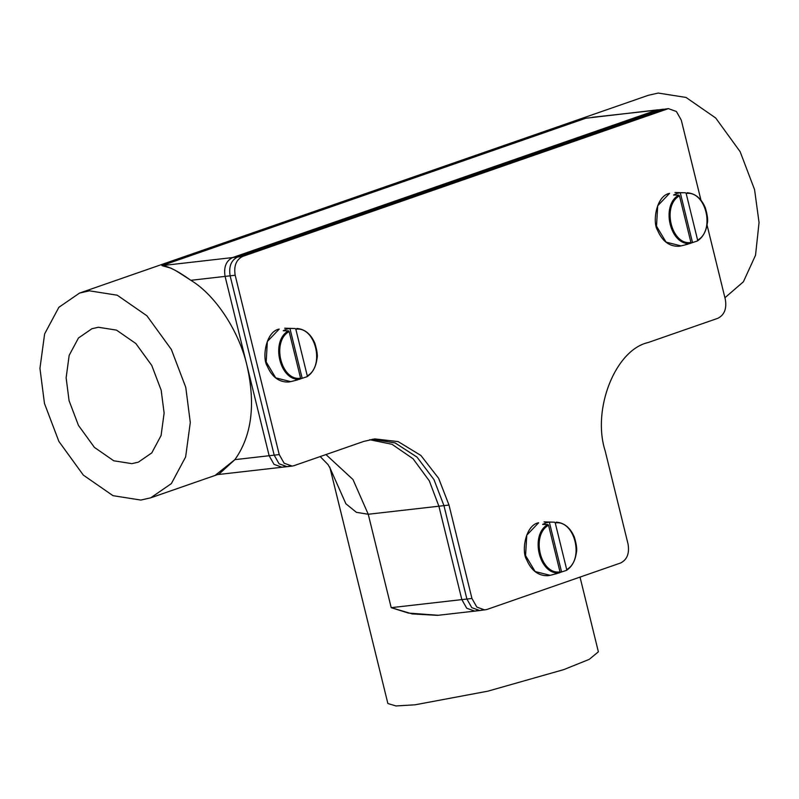 <?xml version="1.0" encoding="UTF-8"?>
<svg xmlns="http://www.w3.org/2000/svg" width="799" height="799" viewBox="0 0 799 799"><rect width="100%" height="100%" fill="white"/><g stroke="black" fill="none" stroke-linecap="round" stroke-linejoin="round"><path stroke-width="1.2" d="M289.008 466.226L287.091 466.666L279.071 463.79L274.187 455.16L230.132 275.815C228.634 266.556 231.121 260.284 237.613 256.998L663.34 109.193L656.369 110.212L232.569 257.568C226.077 260.864 223.58 267.136 225.088 276.394L269.143 455.74L274.027 464.359L282.047 467.245L283.965 466.806M372.264 439.25L395.106 442.916L417.008 457.108L433.987 479.61L443.944 505.627L433.987 479.61L417.008 457.108L395.106 442.916L372.264 439.25M481.717 610.106L479.799 610.546L471.78 607.659L466.896 599.04L443.944 505.627L438.901 506.206L461.842 599.61L466.736 608.239L474.756 611.115L476.673 610.676M707.045 224.998L725.342 299.465C726.85 308.724 724.353 315.006 717.862 318.292L648.159 342.531C615.48 349.722 591.819 409.238 605.133 450.766L628.074 544.169C629.582 553.427 627.085 559.709 620.593 562.995L486.761 609.527L479.799 610.546L471.78 607.659L466.896 599.04L461.842 599.61L438.901 506.206L429.333 480.908L413.103 458.796L392.049 444.314L369.767 439.73L392.049 444.314L413.103 458.796L429.333 480.908L438.901 506.206L368.249 514.256L356.404 512.329L345.877 503.769L330.037 468.054M484.843 609.967L476.823 607.09L471.939 598.461L448.998 505.058L438.631 478.301L420.883 455.45L398.142 441.597L374.781 438.901L363.755 441.418L294.052 465.657L292.134 466.087L284.124 463.21L279.231 454.581L235.176 275.246C233.678 265.987 236.174 259.705 242.666 256.419L668.383 108.624L676.403 111.5L681.287 120.13L700.953 200.159M471.939 598.461L466.896 599.04L443.944 505.627L448.998 505.058M292.134 466.087L287.091 466.666L279.071 463.79L274.187 455.16L230.132 275.815C228.634 266.556 231.121 260.284 237.613 256.998L661.422 109.633L668.383 108.624M559.14 572.873L554.806 573.972L559.739 572.723L560.009 571.904L548.543 525.223L547.894 524.514L542.641 524.424L545.887 522.866L549.332 522.097L554.586 522.186L555.235 522.896L566.701 569.577L566.431 570.396L559.989 572.484M555.235 522.896C574.781 519.789 584.578 559.68 566.701 569.577L566.431 570.396M549.332 522.097L561.497 571.645M299.725 379.195L295.4 380.294L300.324 379.036L300.594 378.227L289.128 331.545L288.479 330.836L283.226 330.746L286.471 329.178L289.917 328.419L295.171 328.509L295.82 329.218L307.285 375.9L307.016 376.709L300.574 378.806M295.82 329.218C315.365 326.112 325.163 366.002 307.285 375.9L307.016 376.709M289.917 328.419L302.092 377.967M690.076 243.465L685.742 244.564L690.666 243.315L690.945 242.506L679.48 195.815L678.83 195.116L673.577 195.026L676.823 193.458L680.269 192.699L685.522 192.789L686.171 193.488L697.637 240.179L697.357 240.988L690.915 243.086M686.171 193.488C705.717 190.382 715.514 230.272 697.637 240.179L697.357 240.988M680.269 192.699L692.433 242.237M69.074 400.699L78.472 425.428L94.402 447.38L113.748 460.783L131.875 463.64L138.327 462.172L151.79 452.893L161.078 435.535L164.125 413.083L161.168 390.202L151.77 365.463L135.84 343.52L116.504 330.117L98.377 327.26L91.925 328.729L78.462 337.997L69.163 355.355L66.127 377.807L69.074 400.699M79.53 293.083L89.428 290.826L117.233 295.211L146.906 315.775L171.356 349.453L185.777 387.395L190.292 422.511L185.628 456.958L171.376 483.595L150.721 497.817L140.824 500.064L113.009 495.68L83.336 475.115L58.896 441.447L44.474 403.505L39.95 368.389L44.614 333.942L58.866 307.305L79.53 293.083L648.319 95.301L658.216 93.054L686.031 97.438L715.704 118.002L740.144 151.68L754.566 189.623L759.05 222.522L755.534 255.231L743.41 281.767L724.923 297.757M461.842 599.61L466.736 608.239L474.756 611.115L437.522 615.36L412.264 613.922L391.2 607.669L461.842 599.61M150.721 497.817L219.036 474.067L234.876 459.645C251.645 436.064 255.73 404.873 247.111 366.062C239.251 331.335 215.41 294.991 190.831 280.299C174.442 269.563 176.289 270.941 170.896 268.134L161.917 265.628L585.727 118.262L658.286 109.773L232.569 257.568C226.077 260.864 223.58 267.136 225.088 276.394L269.143 455.74L274.027 464.359L282.047 467.245L217.478 474.606M666.466 109.054L592.199 117.303M329.797 467.085L387.875 703.519L395.954 705.946L415.061 704.808L487.879 691.165L563.774 669.612L589.213 659.375L598.381 651.814L580.024 577.098M438.242 615.28L408.409 613.083L391.2 607.669L368.249 514.256L352.978 479.53L325.962 454.561M242.666 256.419L161.917 265.628C168.11 266.047 177.748 270.931 190.831 280.299L235.176 275.246M279.231 454.581L234.876 459.645L215.88 474.786M538.646 522.756L538.526 522.766C525.053 525.372 521.407 551.899 526.601 559.63C531.345 570.686 538.496 576.039 548.064 575.689L550.131 575.31L535.11 571.515L525.582 555.605L526.761 535.18L538.646 522.756M554.586 522.186L544.039 521.887M548.543 525.223C530.666 535.13 540.464 575.02 560.009 571.904M547.894 524.514C529.298 534.651 539.475 576.099 559.739 572.723M279.231 329.078L279.111 329.088C265.638 331.685 261.992 358.222 267.186 365.952C271.93 377.008 279.081 382.361 288.649 382.012L290.716 381.632L275.695 377.837L266.177 361.927L267.345 341.503L279.231 329.078M295.171 328.509L284.634 328.209M289.128 331.545C271.251 341.443 281.048 381.343 300.594 378.227M288.479 330.836C269.882 340.973 280.059 382.421 300.324 379.036M669.572 193.348L669.462 193.368C655.989 195.965 652.344 222.492 657.537 230.222C662.271 241.278 669.432 246.631 679 246.282L681.068 245.912L666.046 242.107L656.518 226.197L657.687 205.772L669.572 193.348M685.522 192.789L674.975 192.489M679.48 195.815C661.602 205.723 671.4 245.613 690.945 242.506M678.83 195.116C660.234 205.243 670.411 246.691 690.666 243.315M479.799 610.546L474.756 611.115M287.091 466.666L282.047 467.245M556.983 573.592L550.131 575.31M566.521 570.356C571.944 566.721 575.21 560.878 576.339 552.828C577.238 549.772 576.578 544.538 574.351 537.128C570.416 527.809 564.374 522.816 556.214 522.137M297.568 379.915L290.716 381.632M307.106 376.669C312.529 373.043 315.795 367.2 316.933 359.151C317.822 356.094 317.163 350.861 314.936 343.45C311.001 334.132 304.958 329.138 296.799 328.449M687.909 244.184L681.068 245.912M697.457 240.948C702.87 237.313 706.146 231.48 707.275 223.42C708.174 220.364 707.505 215.131 705.287 207.72C701.352 198.412 695.3 193.408 687.15 192.729M330.157 468.324L327.989 464.559L320.189 456.569"/></g></svg>
